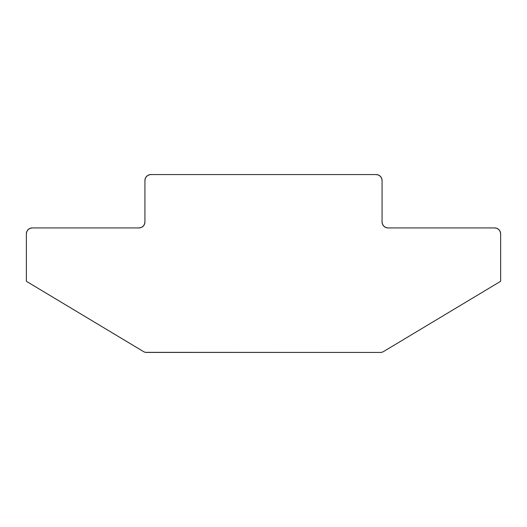 <?xml version="1.0" encoding="UTF-8"?>
<svg xmlns="http://www.w3.org/2000/svg" width="527" height="527" viewBox="0 0 527 527"><rect width="100%" height="100%" fill="white"/><g stroke="black" fill="none" stroke-linecap="round" stroke-linejoin="round"><path stroke-width="0.79" d="M148.588 175.023L150.854 174.569L376.146 174.569L150.854 174.569A5.929 5.929 0 0 0 144.925 180.497L144.925 221.999L144.925 180.497L145.38 178.231L146.664 176.308L148.588 175.023A5.929 5.929 0 0 0 147.152 175.866L146.308 176.69M145.604 352.352L380.435 352.431L146.565 352.431A5.929 5.929 0 0 1 143.515 351.588L26.35 281.286L143.515 351.588A5.929 5.929 0 0 0 146.565 352.431M138.996 227.927L32.279 227.927L138.996 227.927L141.262 227.473L143.186 226.188L144.47 224.265L144.925 221.999A5.929 5.929 0 0 1 138.996 227.927L141.262 227.473L143.186 226.188M26.35 233.856L26.35 281.286L26.35 233.856L26.805 231.59L28.089 229.667L30.013 228.382L32.279 227.927A5.929 5.929 0 0 0 26.35 233.856M380.435 352.431A5.929 5.929 0 0 0 383.485 351.588L500.65 281.286L500.65 233.856L500.65 281.286L383.485 351.588A5.929 5.929 0 0 1 380.435 352.431L381.396 352.352M500.65 233.856A5.929 5.929 0 0 0 494.721 227.927L388.004 227.927L494.721 227.927L496.987 228.382L498.911 229.667L500.195 231.59L500.65 233.856L500.195 231.59L498.911 229.667M382.075 221.999L382.075 180.497L382.075 221.999L382.53 224.265L383.814 226.188L385.738 227.473L388.004 227.927A5.929 5.929 0 0 1 382.075 221.999L382.53 224.265L383.814 226.188M382.075 180.497A5.929 5.929 0 0 0 376.146 174.569L378.412 175.023L380.336 176.308L381.62 178.231L382.075 180.497L381.62 178.231A5.929 5.929 0 0 0 378.412 175.023M28.089 229.667L30.013 228.382M144.47 224.265L144.925 221.999M380.336 176.308L381.62 178.231M385.738 227.473L388.004 227.927M380.692 176.69L379.848 175.866M382.457 352.076L381.337 352.359M144.543 352.076L145.663 352.359M146.506 176.466A5.929 5.929 0 0 0 146.506 176.473A5.929 5.929 0 0 0 145.38 178.231"/></g></svg>
